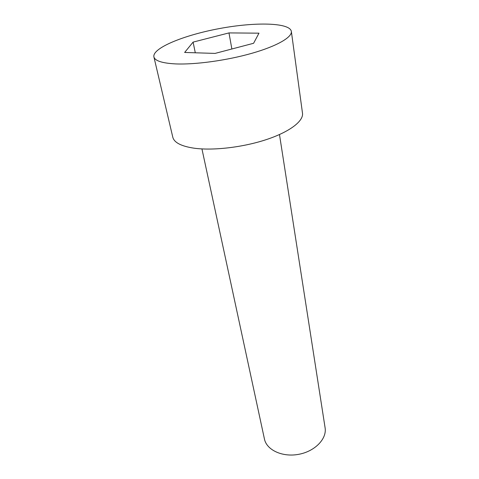 <?xml version="1.0" encoding="UTF-8"?>
<svg xmlns="http://www.w3.org/2000/svg" width="479" height="479" viewBox="0 0 479 479"><rect width="100%" height="100%" fill="white"/><g stroke="black" fill="none" stroke-linecap="round" stroke-linejoin="round"><path stroke-width="0.72" d="M153.897 56.881L172.799 137.216C174.158 142.574 181.194 146.221 193.911 148.167C212.838 150.843 242.799 147.382 266.24 139.629C289.723 131.881 303.686 121.073 302.494 113.176L291.352 31.404C289.855 22.531 255.115 21.878 219.729 28.512C184.313 35.003 152.112 48.062 153.897 56.881C154.921 60.821 162.04 63.156 175.254 63.893C194.947 64.815 226.771 60.48 251.906 53.289C277.084 46.098 292.274 37.2 291.352 31.404M184.643 52.456L215.065 53.409L253.595 43.278L258.977 33.171L228.98 32.913L193.097 42.11L184.643 52.456M231.866 48.99L228.98 32.913M195.294 52.792L193.097 42.11M279.485 134.545L325.097 427.789C327.013 438.806 314.954 451.386 298.651 454.337C282.37 457.427 266.605 450.003 264.444 439.033L201.94 148.921"/></g></svg>
